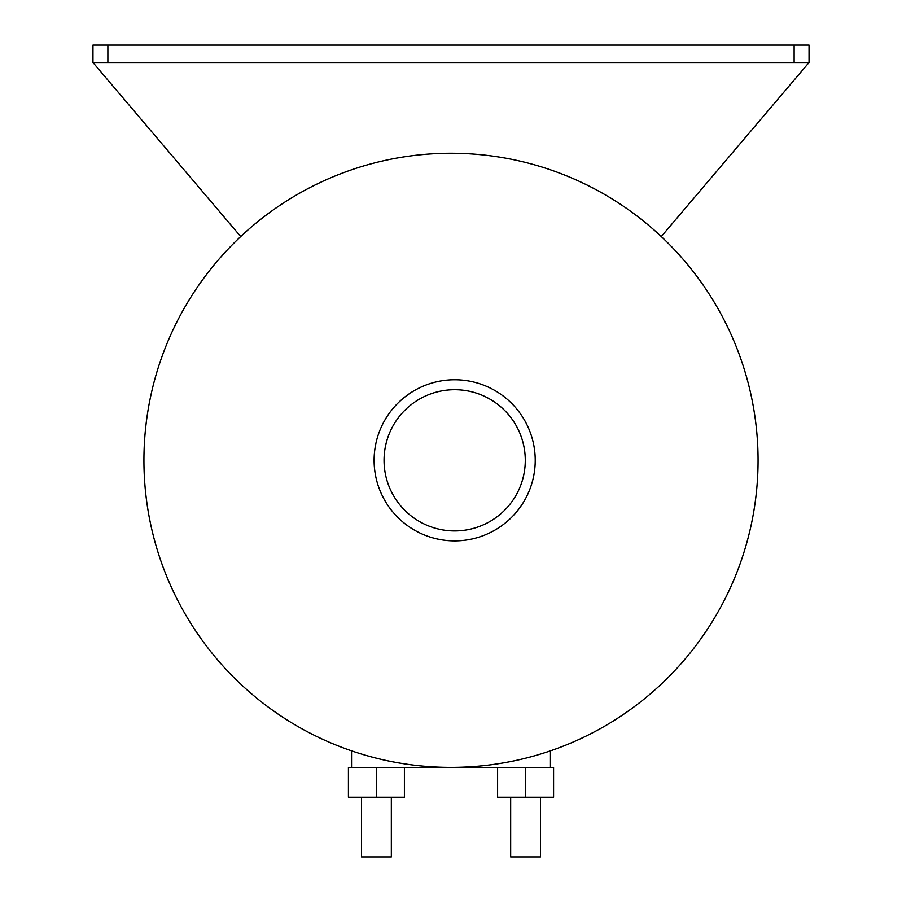 <?xml version="1.0" encoding="UTF-8"?>
<svg xmlns="http://www.w3.org/2000/svg" width="902" height="902" viewBox="0 0 902 902"><rect width="100%" height="100%" fill="white"/><g stroke="black" fill="none" stroke-linecap="round" stroke-linejoin="round"><path stroke-width="1.35" d="M758.063 460.324A307.063 307.063 0 0 0 297.468 194.392A307.063 307.063 0 0 0 297.468 726.257A307.063 307.063 0 0 0 758.063 460.324M454.664 379.765A80.56 80.56 0 0 1 524.434 500.599A80.56 80.56 0 0 1 384.895 500.599A80.56 80.56 0 0 1 454.664 379.765M351.543 750.836L351.543 767.388L550.457 767.388L550.457 750.836M809.038 62.509L809.038 45.1L92.962 45.1L92.962 62.509L809.038 62.509L661.279 236.549M240.721 236.549L92.962 62.509M525.595 767.388L525.595 797.233L553.58 797.233L553.58 767.388L550.457 767.388M525.595 797.233L497.6 797.233L497.6 767.388M510.667 797.233L510.667 856.9L540.512 856.9L540.512 797.233M351.543 767.388L348.42 767.388L348.42 797.233L376.405 797.233L376.405 767.388M376.405 797.233L404.4 797.233L404.4 767.388M361.488 797.233L361.488 856.9L391.333 856.9L391.333 797.233M454.664 389.709A70.615 70.615 0 0 1 515.82 495.626A70.615 70.615 0 0 1 393.509 495.626A70.615 70.615 0 0 1 454.664 389.709M107.879 45.1L107.879 62.509M794.121 45.1L794.121 62.509"/></g></svg>
